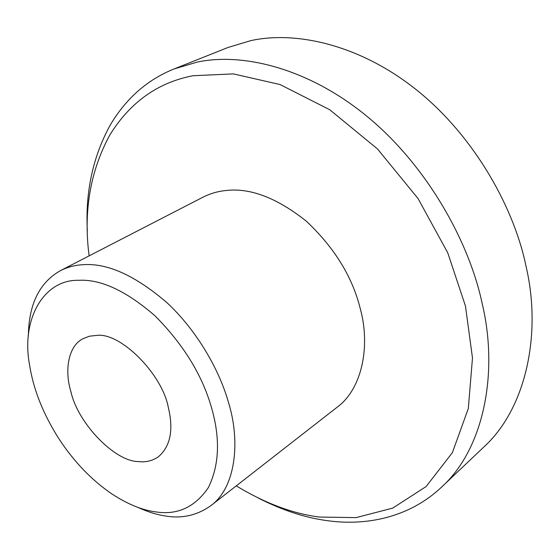 <?xml version="1.0" encoding="UTF-8"?>
<svg xmlns="http://www.w3.org/2000/svg" width="560" height="560" viewBox="0 0 560 560"><rect width="100%" height="100%" fill="white"/><g stroke="black" fill="none" stroke-linecap="round" stroke-linejoin="round"><path stroke-width="0.84" d="M441.665 487.018L483.651 447.181C525.609 409.206 541.604 335.3 526.54 268.555L525.581 264.124C512.764 204.4 471.905 133.266 414.652 88.424C357.406 43.533 294.189 30.968 250.768 40.642L227.983 47.481L174.216 68.901L197.064 62.132C241.234 52.57 306.838 67.088 366.653 116.067C426.475 164.997 469.049 241.192 482.188 303.583C498.799 373.163 483.658 449.134 441.665 487.018C409.094 517.965 365.505 526.029 327.537 520.688C305.382 517.825 282.261 510.251 258.174 497.98M236.243 485.877C265.104 503.3 292.852 513.695 319.487 517.055L356.09 517.615L392.735 508.102L426.083 486.57L452.34 452.718L468.314 408.52L472.486 357.994L465.458 306.033L447.741 252.805L418.026 198.513L377.468 148.925L329.728 109.725L280.021 84.532L233.345 73.892L193.081 75.726C157.899 82.453 130.151 102.193 109.844 134.953C90.237 171.143 83.328 211.442 89.117 255.871M87.325 230.881C85.274 191.744 92.981 156.352 110.439 124.698C126.308 98.161 147.567 79.562 174.216 68.901M78.526 280.308C43.813 279.433 20.734 319.333 29.652 365.365C33.481 389.634 43.211 414.057 58.835 438.641C73.759 461.531 91.448 479.969 111.902 493.948C127.407 504.049 141.757 509.985 154.945 511.77C176.96 515.473 194.74 507.458 208.278 487.725C219.527 464.968 220.458 437.745 211.057 406.07C201.565 373.975 182.896 343.91 155.036 315.861C126.217 290.864 100.709 279.006 78.526 280.308M28.343 336.266C28.707 304.395 39.403 282.527 60.445 270.648C67.585 267.057 75.201 265.069 83.307 264.691C107.527 262.941 135.429 275.625 167.013 302.743C196.525 330.162 218.925 369.18 228.116 401.177C241.213 442.498 235.186 488.201 210.805 505.708C197.113 515.375 182.063 518.805 165.648 516.005C156.968 514.766 147.672 511.875 137.774 507.339M168.329 407.526C162.351 374.311 120.596 332.185 96.719 335.398L89.362 336.217L82.537 338.926C68.152 346.395 64.316 370.72 71.022 392.084C77.693 422.583 114.254 461.398 138.376 461.573C145.53 462.469 152.096 460.95 158.081 457.023C170.366 446.656 173.782 430.157 168.329 407.526M210.805 505.708L337.106 407.246C362.194 388.997 370.629 345.954 360.234 308.497C352.303 276.647 334.306 247.513 306.229 221.102C276.878 197.834 250.124 187.635 225.96 190.519C217.882 191.296 210.161 193.55 202.797 197.267L60.445 270.648"/></g></svg>
